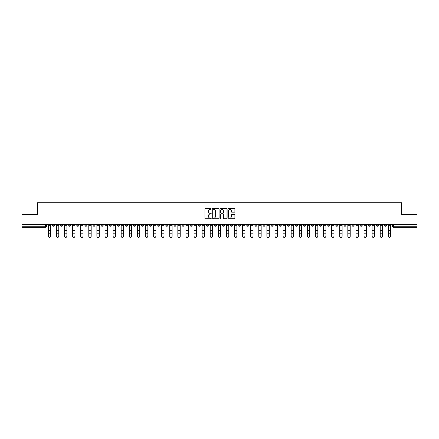 <?xml version="1.0" encoding="UTF-8"?>
<svg xmlns="http://www.w3.org/2000/svg" width="439" height="439" viewBox="0 0 439 439"><rect width="100%" height="100%" fill="white"/><g stroke="black" fill="none" stroke-linecap="round" stroke-linejoin="round"><path stroke-width="0.66" d="M211.197 208.948A0.357 0.357 0 0 0 210.841 208.596L205.43 208.596A0.51 0.51 0 0 0 204.92 209.101L204.92 218.271A0.51 0.51 0 0 0 205.43 218.781L210.841 218.781A0.357 0.357 0 0 0 211.197 218.424A0.357 0.357 0 0 0 210.841 218.068L210.138 218.068A1.63 1.63 0 0 1 208.509 216.438L208.509 215.675A1.63 1.63 0 0 1 210.138 214.045L210.841 214.045A0.357 0.357 0 0 0 211.197 213.689A0.357 0.357 0 0 0 210.841 213.332L210.138 213.332A1.63 1.63 0 0 1 208.509 211.702L208.509 210.934A1.63 1.63 0 0 1 210.138 209.304L210.841 209.304A0.357 0.357 0 0 0 211.197 208.948M319.652 224.636L319.652 225.207L321.727 225.207A1.037 1.037 0 0 1 320.689 226.244A1.037 1.037 0 0 1 319.652 225.207L319.652 224.636M271.082 224.636L271.082 225.207L273.157 225.207A1.037 1.037 0 0 1 272.12 226.244A1.037 1.037 0 0 1 271.082 225.207L271.082 224.636M262.983 224.636L262.983 225.207L265.063 225.207A1.037 1.037 0 0 1 264.02 226.244A1.037 1.037 0 0 1 262.983 225.207L262.983 224.636M214.413 224.636L214.413 225.207L216.493 225.207A1.037 1.037 0 0 1 215.45 226.244A1.037 1.037 0 0 1 214.413 225.207L214.413 224.636M206.319 224.636L206.319 225.207L208.393 225.207A1.037 1.037 0 0 1 207.356 226.244A1.037 1.037 0 0 1 206.319 225.207L206.319 224.636M198.225 224.636L198.225 225.207L200.299 225.207A1.037 1.037 0 0 1 199.262 226.244A1.037 1.037 0 0 1 198.225 225.207L198.225 224.636M182.037 224.636L182.037 225.207L184.111 225.207A1.037 1.037 0 0 1 183.074 226.244A1.037 1.037 0 0 1 182.037 225.207L182.037 224.636M165.843 225.207L165.843 224.636L165.843 225.207A1.037 1.037 0 0 0 166.88 226.244A1.037 1.037 0 0 1 165.843 225.207L167.917 225.207A1.037 1.037 0 0 1 166.88 226.244A1.037 1.037 0 0 0 167.917 225.207L167.917 224.636L167.917 225.207M157.749 225.207L157.749 224.636L157.749 225.207A1.037 1.037 0 0 0 158.786 226.244A1.037 1.037 0 0 1 157.749 225.207L159.823 225.207A1.037 1.037 0 0 1 158.786 226.244M149.655 225.207L149.655 224.636L149.655 225.207A1.037 1.037 0 0 0 150.692 226.244A1.037 1.037 0 0 1 149.655 225.207L151.729 225.207A1.037 1.037 0 0 1 150.692 226.244A1.037 1.037 0 0 0 151.729 225.207L151.729 224.636L151.729 225.207M141.561 224.636L141.561 225.207L143.635 225.207A1.037 1.037 0 0 1 142.598 226.244A1.037 1.037 0 0 1 141.561 225.207L141.561 224.636M133.467 224.636L133.467 225.207L135.541 225.207A1.037 1.037 0 0 1 134.504 226.244A1.037 1.037 0 0 1 133.467 225.207L133.467 224.636M125.367 224.636L125.367 225.207L127.447 225.207A1.037 1.037 0 0 1 126.405 226.244A1.037 1.037 0 0 1 125.367 225.207L125.367 224.636M117.273 225.207L117.273 224.636L117.273 225.207A1.037 1.037 0 0 0 118.31 226.244A1.037 1.037 0 0 1 117.273 225.207L119.348 225.207A1.037 1.037 0 0 1 118.31 226.244M101.085 225.207L101.085 224.636L101.085 225.207A1.037 1.037 0 0 0 102.122 226.244A1.037 1.037 0 0 1 101.085 225.207L103.16 225.207A1.037 1.037 0 0 1 102.122 226.244A1.037 1.037 0 0 0 103.16 225.207L103.16 224.636L103.16 225.207M92.991 225.207L92.991 224.636L92.991 225.207A1.037 1.037 0 0 0 94.028 226.244A1.037 1.037 0 0 1 92.991 225.207L95.065 225.207A1.037 1.037 0 0 1 94.028 226.244A1.037 1.037 0 0 0 95.065 225.207L95.065 224.636L95.065 225.207M84.892 225.207L84.892 224.636L84.892 225.207A1.037 1.037 0 0 0 85.934 226.244A1.037 1.037 0 0 1 84.892 225.207L86.971 225.207A1.037 1.037 0 0 1 85.934 226.244A1.037 1.037 0 0 0 86.971 225.207L86.971 224.636L86.971 225.207M76.798 225.207L76.798 224.636L76.798 225.207A1.037 1.037 0 0 0 77.835 226.244A1.037 1.037 0 0 1 76.798 225.207L78.877 225.207A1.037 1.037 0 0 1 77.835 226.244M68.703 225.207L68.703 224.636L68.703 225.207A1.037 1.037 0 0 0 69.741 226.244A1.037 1.037 0 0 1 68.703 225.207L70.778 225.207A1.037 1.037 0 0 1 69.741 226.244A1.037 1.037 0 0 0 70.778 225.207L70.778 224.636L70.778 225.207M60.609 225.207L60.609 224.636L60.609 225.207A1.037 1.037 0 0 0 61.647 226.244A1.037 1.037 0 0 1 60.609 225.207L62.684 225.207A1.037 1.037 0 0 1 61.647 226.244A1.037 1.037 0 0 0 62.684 225.207L62.684 224.636L62.684 225.207M234.388 212.185A0.51 0.51 0 0 0 234.892 211.675L234.892 209.101A0.51 0.51 0 0 0 234.388 208.596L228.373 208.596A0.51 0.51 0 0 0 227.868 209.101L227.868 218.271A0.51 0.51 0 0 0 228.373 218.781L234.388 218.781A0.51 0.51 0 0 0 234.892 218.271L234.892 215.165A0.51 0.51 0 0 0 234.388 214.655L231.814 214.655A0.51 0.51 0 0 0 231.304 215.165L231.304 216.707A1.361 1.361 0 0 1 229.943 218.068A1.361 1.361 0 0 1 228.582 216.707L228.582 210.671A1.361 1.361 0 0 1 229.943 209.304A1.361 1.361 0 0 1 231.304 210.671L231.304 211.675A0.51 0.51 0 0 0 231.814 212.185L234.388 212.185M21.95 224.636L21.95 214.309L37.414 214.309L37.414 202.736L401.586 202.736L401.586 214.309L417.05 214.309L417.05 224.636L21.95 224.636L21.95 226.244L46.496 226.244L46.496 224.636L46.496 226.244A1.037 1.037 0 0 1 45.458 227.281L21.95 227.281L21.95 226.244M219.056 209.101A0.51 0.51 0 0 0 218.545 208.596L212.536 208.596A0.51 0.51 0 0 0 212.026 209.101L212.026 218.271A0.51 0.51 0 0 0 212.536 218.781L218.545 218.781A0.51 0.51 0 0 0 219.056 218.271L219.056 209.101M220.455 208.596L226.464 208.596A0.51 0.51 0 0 1 226.974 209.101L226.974 218.271A0.51 0.51 0 0 1 226.464 218.781L223.895 218.781A0.51 0.51 0 0 1 223.385 218.271L223.385 214.556A0.51 0.51 0 0 0 222.875 214.045L221.168 214.045A0.51 0.51 0 0 0 220.658 214.556L220.658 218.424A0.357 0.357 0 0 1 220.301 218.781A0.357 0.357 0 0 1 219.944 218.424L219.944 209.101A0.51 0.51 0 0 1 220.455 208.596M392.504 224.636L392.504 226.244L417.05 226.244L417.05 227.281L393.542 227.281A1.037 1.037 0 0 1 392.504 226.244M417.05 224.636L417.05 226.244M386.485 224.636L386.485 225.207A1.037 1.037 0 0 1 385.447 226.244A1.037 1.037 0 0 1 384.41 225.207A1.037 1.037 0 0 0 385.447 226.244A1.037 1.037 0 0 0 386.485 225.207L384.41 225.207L384.41 224.636M378.391 224.636L378.391 225.207A1.037 1.037 0 0 1 377.353 226.244A1.037 1.037 0 0 1 376.316 225.207L378.391 225.207M376.316 224.636L376.316 225.207M370.296 224.636L370.296 225.207A1.037 1.037 0 0 1 369.259 226.244A1.037 1.037 0 0 1 368.222 225.207L370.296 225.207M368.222 224.636L368.222 225.207M362.202 225.207L362.202 224.636L362.202 225.207A1.037 1.037 0 0 1 361.165 226.244A1.037 1.037 0 0 1 360.123 225.207L362.202 225.207A1.037 1.037 0 0 1 361.165 226.244M360.123 224.636L360.123 225.207M354.108 224.636L354.108 225.207A1.037 1.037 0 0 1 353.066 226.244A1.037 1.037 0 0 1 352.029 225.207A1.037 1.037 0 0 0 353.066 226.244M352.029 224.636L352.029 225.207L354.108 225.207M346.009 224.636L346.009 225.207A1.037 1.037 0 0 1 344.972 226.244A1.037 1.037 0 0 1 343.935 225.207L346.009 225.207A1.037 1.037 0 0 1 344.972 226.244M343.935 224.636L343.935 225.207M337.915 224.636L337.915 225.207A1.037 1.037 0 0 1 336.878 226.244A1.037 1.037 0 0 1 335.84 225.207A1.037 1.037 0 0 0 336.878 226.244M335.84 224.636L335.84 225.207L337.915 225.207M329.821 224.636L329.821 225.207A1.037 1.037 0 0 1 328.784 226.244A1.037 1.037 0 0 1 327.746 225.207L329.821 225.207M327.746 224.636L327.746 225.207M321.727 224.636L321.727 225.207A1.037 1.037 0 0 1 320.689 226.244M313.633 224.636L313.633 225.207A1.037 1.037 0 0 1 312.595 226.244A1.037 1.037 0 0 1 311.553 225.207L313.633 225.207M311.553 224.636L311.553 225.207M305.533 224.636L305.533 225.207A1.037 1.037 0 0 1 304.496 226.244A1.037 1.037 0 0 1 303.459 225.207L305.533 225.207M303.459 224.636L303.459 225.207M297.439 224.636L297.439 225.207A1.037 1.037 0 0 1 296.402 226.244A1.037 1.037 0 0 1 295.365 225.207A1.037 1.037 0 0 0 296.402 226.244M295.365 224.636L295.365 225.207L297.439 225.207M289.345 224.636L289.345 225.207A1.037 1.037 0 0 1 288.308 226.244A1.037 1.037 0 0 1 287.271 225.207L289.345 225.207M287.271 224.636L287.271 225.207M281.251 224.636L281.251 225.207A1.037 1.037 0 0 1 280.214 226.244A1.037 1.037 0 0 1 279.177 225.207L281.251 225.207M279.177 224.636L279.177 225.207M273.157 224.636L273.157 225.207M265.063 224.636L265.063 225.207L265.063 224.636M256.963 224.636L256.963 225.207A1.037 1.037 0 0 1 255.926 226.244A1.037 1.037 0 0 1 254.889 225.207L256.963 225.207M254.889 224.636L254.889 225.207M248.869 224.636L248.869 225.207A1.037 1.037 0 0 1 247.832 226.244A1.037 1.037 0 0 1 246.795 225.207L248.869 225.207M246.795 224.636L246.795 225.207M240.775 224.636L240.775 225.207A1.037 1.037 0 0 1 239.738 226.244A1.037 1.037 0 0 1 238.701 225.207L240.775 225.207M238.701 224.636L238.701 225.207M232.681 224.636L232.681 225.207A1.037 1.037 0 0 1 231.644 226.244A1.037 1.037 0 0 1 230.607 225.207L232.681 225.207M230.607 224.636L230.607 225.207M224.587 224.636L224.587 225.207A1.037 1.037 0 0 1 223.55 226.244A1.037 1.037 0 0 1 222.507 225.207L224.587 225.207M222.507 224.636L222.507 225.207M216.493 224.636L216.493 225.207A1.037 1.037 0 0 1 215.45 226.244M208.393 224.636L208.393 225.207M200.299 225.207L200.299 224.636L200.299 225.207A1.037 1.037 0 0 1 199.262 226.244M192.205 224.636L192.205 225.207A1.037 1.037 0 0 1 191.168 226.244A1.037 1.037 0 0 1 190.131 225.207A1.037 1.037 0 0 0 191.168 226.244A1.037 1.037 0 0 0 192.205 225.207L190.131 225.207L190.131 224.636M184.111 225.207L184.111 224.636L184.111 225.207A1.037 1.037 0 0 1 183.074 226.244M176.017 224.636L176.017 225.207A1.037 1.037 0 0 1 174.98 226.244A1.037 1.037 0 0 1 173.937 225.207A1.037 1.037 0 0 0 174.98 226.244M173.937 224.636L173.937 225.207L176.017 225.207M159.823 224.636L159.823 225.207L159.823 224.636M143.635 225.207L143.635 224.636L143.635 225.207A1.037 1.037 0 0 1 142.598 226.244M135.541 225.207L135.541 224.636L135.541 225.207A1.037 1.037 0 0 1 134.504 226.244M127.447 225.207L127.447 224.636L127.447 225.207A1.037 1.037 0 0 1 126.405 226.244M119.348 224.636L119.348 225.207L119.348 224.636M111.254 225.207L111.254 224.636L111.254 225.207A1.037 1.037 0 0 1 110.216 226.244A1.037 1.037 0 0 1 109.179 225.207L111.254 225.207A1.037 1.037 0 0 1 110.216 226.244M109.179 224.636L109.179 225.207M78.877 224.636L78.877 225.207L78.877 224.636M54.59 224.636L54.59 225.207A1.037 1.037 0 0 1 53.553 226.244A1.037 1.037 0 0 1 52.515 225.207A1.037 1.037 0 0 0 53.553 226.244A1.037 1.037 0 0 0 54.59 225.207L54.59 224.636M52.515 224.636L52.515 225.207L54.59 225.207M45.458 224.636L45.458 227.281A1.037 1.037 0 0 0 46.496 226.244M213.096 209.304A0.357 0.357 0 0 0 212.739 209.661L212.739 217.711A0.357 0.357 0 0 0 213.096 218.068L213.831 218.068A1.63 1.63 0 0 0 215.461 216.438L215.461 210.934A1.63 1.63 0 0 0 213.831 209.304L213.096 209.304M223.385 210.693A1.361 1.361 0 0 0 222.019 209.332A1.361 1.361 0 0 0 220.658 210.693L220.658 212.822A0.51 0.51 0 0 0 221.168 213.332L222.875 213.332A0.51 0.51 0 0 0 223.385 212.822L223.385 210.693M48.312 236.264L48.312 236.061A1.191 1.141 0 0 0 49.503 237.203A1.191 1.141 0 0 0 50.699 236.061L50.699 236.264A1.191 1.141 180 0 1 49.503 237.4A1.191 1.141 180 0 1 48.312 236.264L48.312 233.367M48.312 224.636L48.312 236.061M50.699 224.636L50.699 236.061M56.406 236.264L56.406 236.061A1.191 1.141 0 0 0 57.597 237.203A1.191 1.141 0 0 0 58.793 236.061L58.793 236.264A1.191 1.141 180 0 1 57.597 237.4A1.191 1.141 180 0 1 56.406 236.264L56.406 233.367M64.5 236.264L64.5 236.061A1.191 1.141 0 0 0 65.696 237.203A1.191 1.141 0 0 0 66.887 236.061L66.887 236.264A1.191 1.141 180 0 1 65.696 237.4A1.191 1.141 180 0 1 64.5 236.264L64.5 233.367M56.406 224.636L56.406 236.061M58.793 224.636L58.793 236.061M64.5 224.636L64.5 236.061M66.887 224.636L66.887 236.061M72.594 236.264L72.594 236.061A1.191 1.141 0 0 0 73.79 237.203A1.191 1.141 0 0 0 74.981 236.061L74.981 236.264A1.191 1.141 180 0 1 73.79 237.4A1.191 1.141 180 0 1 72.594 236.264L72.594 233.367M80.688 236.264L80.688 236.061A1.191 1.141 0 0 0 81.884 237.203A1.191 1.141 0 0 0 83.075 236.061L83.075 236.264A1.191 1.141 180 0 1 81.884 237.4A1.191 1.141 180 0 1 80.688 236.264L80.688 233.367M88.788 236.264L88.788 236.061A1.191 1.141 0 0 0 89.979 237.203A1.191 1.141 0 0 0 91.175 236.061L91.175 236.264A1.191 1.141 180 0 1 89.979 237.4A1.191 1.141 180 0 1 88.788 236.264L88.788 233.367M72.594 224.636L72.594 236.061M74.981 224.636L74.981 236.061M80.688 224.636L80.688 236.061M83.075 224.636L83.075 236.061M88.788 224.636L88.788 236.061M91.175 224.636L91.175 236.061M96.882 236.264L96.882 236.061A1.191 1.141 0 0 0 98.073 237.203A1.191 1.141 0 0 0 99.269 236.061L99.269 236.264A1.191 1.141 180 0 1 98.073 237.4A1.191 1.141 180 0 1 96.882 236.264L96.882 233.367M96.882 224.636L96.882 236.061M99.269 224.636L99.269 236.061M104.976 236.264L104.976 236.061A1.191 1.141 0 0 0 106.172 237.203A1.191 1.141 0 0 0 107.363 236.061L107.363 236.264A1.191 1.141 180 0 1 106.172 237.4A1.191 1.141 180 0 1 104.976 236.264L104.976 233.367M104.976 224.636L104.976 236.061M107.363 224.636L107.363 236.061M113.07 236.264L113.07 236.061A1.191 1.141 0 0 0 114.266 237.203A1.191 1.141 0 0 0 115.457 236.061L115.457 236.264A1.191 1.141 180 0 1 114.266 237.4A1.191 1.141 180 0 1 113.07 236.264L113.07 233.367M113.07 224.636L113.07 236.061M115.457 224.636L115.457 236.061M121.164 236.264L121.164 236.061A1.191 1.141 0 0 0 122.36 237.203A1.191 1.141 0 0 0 123.551 236.061L123.551 236.264A1.191 1.141 180 0 1 122.36 237.4A1.191 1.141 180 0 1 121.164 236.264L121.164 233.367M121.164 224.636L121.164 236.061M123.551 224.636L123.551 236.061M129.264 236.264L129.264 236.061A1.191 1.141 0 0 0 130.454 237.203A1.191 1.141 0 0 0 131.651 236.061L131.651 236.264A1.191 1.141 180 0 1 130.454 237.4A1.191 1.141 180 0 1 129.264 236.264L129.264 233.367M137.358 236.264L137.358 236.061A1.191 1.141 0 0 0 138.548 237.203A1.191 1.141 0 0 0 139.745 236.061L139.745 236.264A1.191 1.141 180 0 1 138.548 237.4A1.191 1.141 180 0 1 137.358 236.264L137.358 233.367M145.452 236.264L145.452 236.061A1.191 1.141 0 0 0 146.642 237.203A1.191 1.141 0 0 0 147.839 236.061L147.839 236.264A1.191 1.141 180 0 1 146.642 237.4A1.191 1.141 180 0 1 145.452 236.264L145.452 233.367M153.546 236.264L153.546 236.061A1.191 1.141 0 0 0 154.742 237.203A1.191 1.141 0 0 0 155.933 236.061L155.933 236.264A1.191 1.141 180 0 1 154.742 237.4A1.191 1.141 180 0 1 153.546 236.264L153.546 233.367M161.64 236.264L161.64 236.061A1.191 1.141 0 0 0 162.836 237.203A1.191 1.141 0 0 0 164.027 236.061L164.027 236.264A1.191 1.141 180 0 1 162.836 237.4A1.191 1.141 180 0 1 161.64 236.264L161.64 233.367M169.734 236.264L169.734 236.061A1.191 1.141 0 0 0 170.93 237.203A1.191 1.141 0 0 0 172.121 236.061L172.121 236.264A1.191 1.141 180 0 1 170.93 237.4A1.191 1.141 180 0 1 169.734 236.264L169.734 233.367M129.264 224.636L129.264 236.061M131.651 224.636L131.651 236.061M137.358 224.636L137.358 236.061M139.745 224.636L139.745 236.061M145.452 224.636L145.452 236.061M147.839 224.636L147.839 236.061M153.546 224.636L153.546 236.061M155.933 224.636L155.933 236.061M161.64 224.636L161.64 236.061M164.027 224.636L164.027 236.061M169.734 224.636L169.734 236.061M172.121 224.636L172.121 236.061M177.833 236.264L177.833 236.061A1.191 1.141 0 0 0 179.024 237.203A1.191 1.141 0 0 0 180.22 236.061L180.22 236.264A1.191 1.141 180 0 1 179.024 237.4A1.191 1.141 180 0 1 177.833 236.264L177.833 233.367M177.833 224.636L177.833 236.061M180.22 224.636L180.22 236.061M185.927 236.264L185.927 236.061A1.191 1.141 0 0 0 187.118 237.203A1.191 1.141 0 0 0 188.315 236.061L188.315 236.264A1.191 1.141 180 0 1 187.118 237.4A1.191 1.141 180 0 1 185.927 236.264L185.927 233.367M185.927 224.636L185.927 236.061M188.315 224.636L188.315 236.061M194.022 236.264L194.022 236.061A1.191 1.141 0 0 0 195.212 237.203A1.191 1.141 0 0 0 196.409 236.061L196.409 236.264A1.191 1.141 180 0 1 195.212 237.4A1.191 1.141 180 0 1 194.022 236.264L194.022 233.367M194.022 224.636L194.022 236.061M196.409 224.636L196.409 236.061M202.116 236.264L202.116 236.061A1.191 1.141 0 0 0 203.312 237.203A1.191 1.141 0 0 0 204.503 236.061L204.503 236.264A1.191 1.141 180 0 1 203.312 237.4A1.191 1.141 180 0 1 202.116 236.264L202.116 233.367M202.116 224.636L202.116 236.061M204.503 224.636L204.503 236.061M210.21 236.264L210.21 236.061A1.191 1.141 0 0 0 211.406 237.203A1.191 1.141 0 0 0 212.597 236.061L212.597 236.264A1.191 1.141 180 0 1 211.406 237.4A1.191 1.141 180 0 1 210.21 236.264L210.21 233.367M210.21 224.636L210.21 236.061M212.597 224.636L212.597 236.061M218.309 236.264L218.309 236.061A1.191 1.141 0 0 0 219.5 237.203A1.191 1.141 0 0 0 220.691 236.061L220.691 236.264A1.191 1.141 180 0 1 219.5 237.4A1.191 1.141 180 0 1 218.309 236.264L218.309 233.367M218.309 224.636L218.309 236.061M220.691 224.636L220.691 236.061M226.403 236.264L226.403 236.061A1.191 1.141 0 0 0 227.594 237.203A1.191 1.141 0 0 0 228.79 236.061L228.79 236.264A1.191 1.141 180 0 1 227.594 237.4A1.191 1.141 180 0 1 226.403 236.264L226.403 233.367M226.403 224.636L226.403 236.061M228.79 224.636L228.79 236.061M234.497 236.264L234.497 236.061A1.191 1.141 0 0 0 235.688 237.203A1.191 1.141 0 0 0 236.884 236.061L236.884 236.264A1.191 1.141 180 0 1 235.688 237.4A1.191 1.141 180 0 1 234.497 236.264L234.497 233.367M234.497 224.636L234.497 236.061M236.884 224.636L236.884 236.061M242.591 236.264L242.591 236.061A1.191 1.141 0 0 0 243.788 237.203A1.191 1.141 0 0 0 244.978 236.061L244.978 236.264A1.191 1.141 180 0 1 243.788 237.4A1.191 1.141 180 0 1 242.591 236.264L242.591 233.367M242.591 224.636L242.591 236.061M244.978 224.636L244.978 236.061M250.685 236.264L250.685 236.061A1.191 1.141 0 0 0 251.882 237.203A1.191 1.141 0 0 0 253.073 236.061L253.073 236.264A1.191 1.141 180 0 1 251.882 237.4A1.191 1.141 180 0 1 250.685 236.264L250.685 233.367M250.685 224.636L250.685 236.061M253.073 224.636L253.073 236.061M258.78 236.264L258.78 236.061A1.191 1.141 0 0 0 259.976 237.203A1.191 1.141 0 0 0 261.167 236.061L261.167 236.264A1.191 1.141 180 0 1 259.976 237.4A1.191 1.141 180 0 1 258.78 236.264L258.78 233.367M258.78 224.636L258.78 236.061M261.167 224.636L261.167 236.061M266.879 236.264L266.879 236.061A1.191 1.141 0 0 0 268.07 237.203A1.191 1.141 0 0 0 269.266 236.061L269.266 236.264A1.191 1.141 180 0 1 268.07 237.4A1.191 1.141 180 0 1 266.879 236.264L266.879 233.367M266.879 224.636L266.879 236.061M269.266 224.636L269.266 236.061M274.973 236.264L274.973 236.061A1.191 1.141 0 0 0 276.164 237.203A1.191 1.141 0 0 0 277.36 236.061L277.36 236.264A1.191 1.141 180 0 1 276.164 237.4A1.191 1.141 180 0 1 274.973 236.264L274.973 233.367M274.973 224.636L274.973 236.061M277.36 224.636L277.36 236.061M283.067 236.264L283.067 236.061A1.191 1.141 0 0 0 284.258 237.203A1.191 1.141 0 0 0 285.454 236.061L285.454 236.264A1.191 1.141 180 0 1 284.258 237.4A1.191 1.141 180 0 1 283.067 236.264L283.067 233.367M283.067 224.636L283.067 236.061M285.454 224.636L285.454 236.061M293.548 236.264L293.548 236.264A1.191 1.141 180 0 1 292.358 237.4A1.191 1.141 180 0 1 291.161 236.264L291.161 233.367M291.161 236.061A1.191 1.141 0 0 0 292.358 237.203A1.191 1.141 0 0 0 293.548 236.061L293.548 233.169L291.161 233.169L291.161 236.264M291.161 224.636L291.161 233.169M293.548 224.636L293.548 233.169M299.255 236.264L299.255 236.061A1.191 1.141 0 0 0 300.452 237.203A1.191 1.141 0 0 0 301.642 236.061L301.642 236.264A1.191 1.141 180 0 1 300.452 237.4A1.191 1.141 180 0 1 299.255 236.264L299.255 233.367M299.255 224.636L299.255 236.061M301.642 224.636L301.642 236.061M309.736 236.264L309.736 236.264A1.191 1.141 180 0 1 308.546 237.4A1.191 1.141 180 0 1 307.349 236.264L307.349 233.367M307.349 236.061A1.191 1.141 0 0 0 308.546 237.203A1.191 1.141 0 0 0 309.736 236.061L309.736 233.169L307.349 233.169L307.349 236.264M307.349 224.636L307.349 233.169M309.736 224.636L309.736 233.169M315.449 236.264L315.449 236.061A1.191 1.141 0 0 0 316.64 237.203A1.191 1.141 0 0 0 317.836 236.061L317.836 236.264A1.191 1.141 180 0 1 316.64 237.4A1.191 1.141 180 0 1 315.449 236.264L315.449 233.367M315.449 224.636L315.449 236.061M317.836 224.636L317.836 236.061M325.93 236.264L325.93 236.264A1.191 1.141 180 0 1 324.734 237.4A1.191 1.141 180 0 1 323.543 236.264L323.543 233.367M323.543 236.061A1.191 1.141 0 0 0 324.734 237.203A1.191 1.141 0 0 0 325.93 236.061L325.93 233.169L323.543 233.169L323.543 236.264M323.543 224.636L323.543 233.169M325.93 224.636L325.93 233.169M334.024 236.264L334.024 236.264A1.191 1.141 180 0 1 332.828 237.4A1.191 1.141 180 0 1 331.637 236.264L331.637 233.367M331.637 236.061A1.191 1.141 0 0 0 332.828 237.203A1.191 1.141 0 0 0 334.024 236.061L334.024 233.169L331.637 233.169L331.637 236.264M331.637 224.636L331.637 233.169M334.024 224.636L334.024 233.169M342.118 236.264L342.118 236.264A1.191 1.141 180 0 1 340.927 237.4A1.191 1.141 180 0 1 339.731 236.264L339.731 233.367M339.731 236.061A1.191 1.141 0 0 0 340.927 237.203A1.191 1.141 0 0 0 342.118 236.061L342.118 233.169L339.731 233.169L339.731 236.264M339.731 224.636L339.731 233.169M342.118 224.636L342.118 233.169M350.212 236.264L350.212 236.264A1.191 1.141 180 0 1 349.021 237.4A1.191 1.141 180 0 1 347.825 236.264L347.825 233.367M347.825 236.061A1.191 1.141 0 0 0 349.021 237.203A1.191 1.141 0 0 0 350.212 236.061L350.212 233.169L347.825 233.169L347.825 236.264M347.825 224.636L347.825 233.169M350.212 224.636L350.212 233.169M358.312 236.264L358.312 236.264A1.191 1.141 180 0 1 357.116 237.4A1.191 1.141 180 0 1 355.925 236.264L355.925 233.367M355.925 236.061A1.191 1.141 0 0 0 357.116 237.203A1.191 1.141 0 0 0 358.312 236.061L358.312 233.169L355.925 233.169L355.925 236.264M355.925 224.636L355.925 233.169M358.312 224.636L358.312 233.169M366.406 236.264L366.406 236.264A1.191 1.141 180 0 1 365.21 237.4A1.191 1.141 180 0 1 364.019 236.264L364.019 233.367M364.019 236.061A1.191 1.141 0 0 0 365.21 237.203A1.191 1.141 0 0 0 366.406 236.061L366.406 233.169L364.019 233.169L364.019 236.264M364.019 224.636L364.019 233.169M366.406 224.636L366.406 233.169M374.5 236.264L374.5 236.264A1.191 1.141 180 0 1 373.304 237.4A1.191 1.141 180 0 1 372.113 236.264L372.113 233.367M372.113 236.061A1.191 1.141 0 0 0 373.304 237.203A1.191 1.141 0 0 0 374.5 236.061L374.5 233.169L372.113 233.169L372.113 236.264M372.113 224.636L372.113 233.169M374.5 224.636L374.5 233.169M380.207 236.264L380.207 236.061A1.191 1.141 0 0 0 381.403 237.203A1.191 1.141 0 0 0 382.594 236.061L382.594 236.264A1.191 1.141 180 0 1 381.403 237.4A1.191 1.141 180 0 1 380.207 236.264L380.207 233.367M380.207 224.636L380.207 236.061M382.594 224.636L382.594 236.061M388.301 236.264L388.301 236.061A1.191 1.141 0 0 0 389.497 237.203A1.191 1.141 0 0 0 390.688 236.061L390.688 236.264A1.191 1.141 180 0 1 389.497 237.4A1.191 1.141 180 0 1 388.301 236.264L388.301 233.367M388.301 224.636L388.301 236.061M390.688 224.636L390.688 236.061M393.542 224.636L393.542 227.281M50.699 225.284L48.312 225.284M50.699 230.601L48.312 230.601M50.699 233.169L48.312 233.169M58.793 225.284L56.406 225.284M58.793 230.601L56.406 230.601M58.793 233.169L56.406 233.169M66.887 225.284L64.5 225.284M66.887 230.601L64.5 230.601M66.887 233.169L64.5 233.169M74.981 225.284L72.594 225.284M74.981 230.601L72.594 230.601M74.981 233.169L72.594 233.169M83.075 225.284L80.688 225.284M83.075 230.601L80.688 230.601M83.075 233.169L80.688 233.169M91.175 225.284L88.788 225.284M91.175 230.601L88.788 230.601M91.175 233.169L88.788 233.169M99.269 225.284L96.882 225.284M99.269 230.601L96.882 230.601M99.269 233.169L96.882 233.169M107.363 225.284L104.976 225.284M107.363 230.601L104.976 230.601M107.363 233.169L104.976 233.169M115.457 225.284L113.07 225.284M115.457 230.601L113.07 230.601M115.457 233.169L113.07 233.169M123.551 225.284L121.164 225.284M123.551 230.601L121.164 230.601M123.551 233.169L121.164 233.169M131.651 225.284L129.264 225.284M131.651 230.601L129.264 230.601M131.651 233.169L129.264 233.169M139.745 225.284L137.358 225.284M139.745 230.601L137.358 230.601M139.745 233.169L137.358 233.169M147.839 225.284L145.452 225.284M147.839 230.601L145.452 230.601M147.839 233.169L145.452 233.169M155.933 225.284L153.546 225.284M155.933 230.601L153.546 230.601M155.933 233.169L153.546 233.169M164.027 225.284L161.64 225.284M164.027 230.601L161.64 230.601M164.027 233.169L161.64 233.169M172.121 225.284L169.734 225.284M172.121 230.601L169.734 230.601M172.121 233.169L169.734 233.169M180.22 225.284L177.833 225.284M180.22 230.601L177.833 230.601M180.22 233.169L177.833 233.169M188.315 225.284L185.927 225.284M188.315 230.601L185.927 230.601M188.315 233.169L185.927 233.169M196.409 225.284L194.022 225.284M196.409 230.601L194.022 230.601M196.409 233.169L194.022 233.169M204.503 225.284L202.116 225.284M204.503 230.601L202.116 230.601M204.503 233.169L202.116 233.169M212.597 225.284L210.21 225.284M212.597 230.601L210.21 230.601M212.597 233.169L210.21 233.169M220.691 225.284L218.309 225.284M220.691 230.601L218.309 230.601M220.691 233.169L218.309 233.169M228.79 225.284L226.403 225.284M228.79 230.601L226.403 230.601M228.79 233.169L226.403 233.169M236.884 225.284L234.497 225.284M236.884 230.601L234.497 230.601M236.884 233.169L234.497 233.169M244.978 225.284L242.591 225.284M244.978 230.601L242.591 230.601M244.978 233.169L242.591 233.169M253.073 225.284L250.685 225.284M253.073 230.601L250.685 230.601M253.073 233.169L250.685 233.169M261.167 225.284L258.78 225.284M261.167 230.601L258.78 230.601M261.167 233.169L258.78 233.169M269.266 225.284L266.879 225.284M269.266 230.601L266.879 230.601M269.266 233.169L266.879 233.169M277.36 225.284L274.973 225.284M277.36 230.601L274.973 230.601M277.36 233.169L274.973 233.169M285.454 225.284L283.067 225.284M285.454 230.601L283.067 230.601M285.454 233.169L283.067 233.169M293.548 225.284L291.161 225.284M293.548 230.601L291.161 230.601M301.642 225.284L299.255 225.284M301.642 230.601L299.255 230.601M301.642 233.169L299.255 233.169M309.736 225.284L307.349 225.284M309.736 230.601L307.349 230.601M317.836 225.284L315.449 225.284M317.836 230.601L315.449 230.601M317.836 233.169L315.449 233.169M325.93 225.284L323.543 225.284M325.93 230.601L323.543 230.601M334.024 225.284L331.637 225.284M334.024 230.601L331.637 230.601M342.118 225.284L339.731 225.284M342.118 230.601L339.731 230.601M350.212 225.284L347.825 225.284M350.212 230.601L347.825 230.601M358.312 225.284L355.925 225.284M358.312 230.601L355.925 230.601M366.406 225.284L364.019 225.284M366.406 230.601L364.019 230.601M374.5 225.284L372.113 225.284M374.5 230.601L372.113 230.601M382.594 225.284L380.207 225.284M382.594 230.601L380.207 230.601M382.594 233.169L380.207 233.169M390.688 225.284L388.301 225.284M390.688 230.601L388.301 230.601M390.688 233.169L388.301 233.169"/></g></svg>

